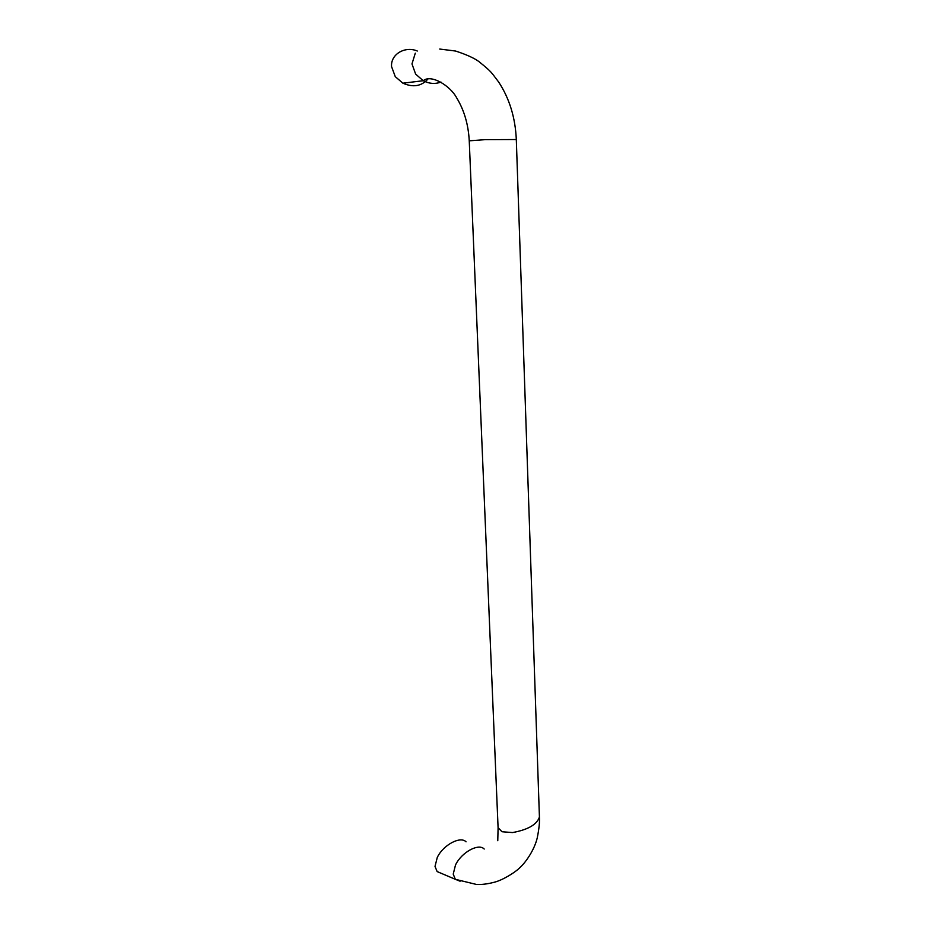 <?xml version="1.0" encoding="UTF-8"?>
<svg xmlns="http://www.w3.org/2000/svg" width="931" height="931" viewBox="0 0 931 931"><rect width="100%" height="100%" fill="white"/><g stroke="black" fill="none" stroke-linecap="round" stroke-linejoin="round"><path stroke-width="1.4" d="M466.047 841.833C460.496 835.759 443.168 844.917 437.267 857.463L435.01 866.435L437.139 871.579L441.62 873.476M427.992 78.96C421.534 86.257 413.166 87.677 402.89 83.196L395.268 76.656L391.579 66.648C390.461 54.324 405.008 45.747 417.309 51.019M484.201 849.037C478.662 842.951 461.427 852.307 455.492 865.027L453.222 874.116L455.329 879.306L460.1 881.215M439.735 49.052L455.608 51.042C466.28 54.522 474.054 58.025 478.93 61.586C492.01 72.234 490.509 71.396 498.679 82.044C509.455 98.5 515.332 117.655 516.309 139.534L485.26 139.65L469.247 140.825L498.085 827.694L501.972 831.732L512.492 832.57C527.924 829.765 536.896 824.598 539.421 817.046L539.398 816.382M437.139 871.579L455.329 879.306L476.463 884.45C481.699 884.718 487.658 883.985 494.349 882.227C502.624 880.179 515.681 872.231 520.58 866.959C525.98 861.92 534.417 849.805 537.234 837.947C539.072 828.776 539.794 821.805 539.421 817.046L516.309 139.592M440.968 82.056C435.173 84.232 429.261 83.79 423.233 80.729L415.633 74.084L411.979 63.925L415.296 53.172M497.771 840.705L498.097 827.729M469.247 140.825C468.363 124.51 464.185 110.23 456.749 97.999C450.453 85.838 431.03 73.875 423.233 80.729L402.89 83.185"/></g></svg>
